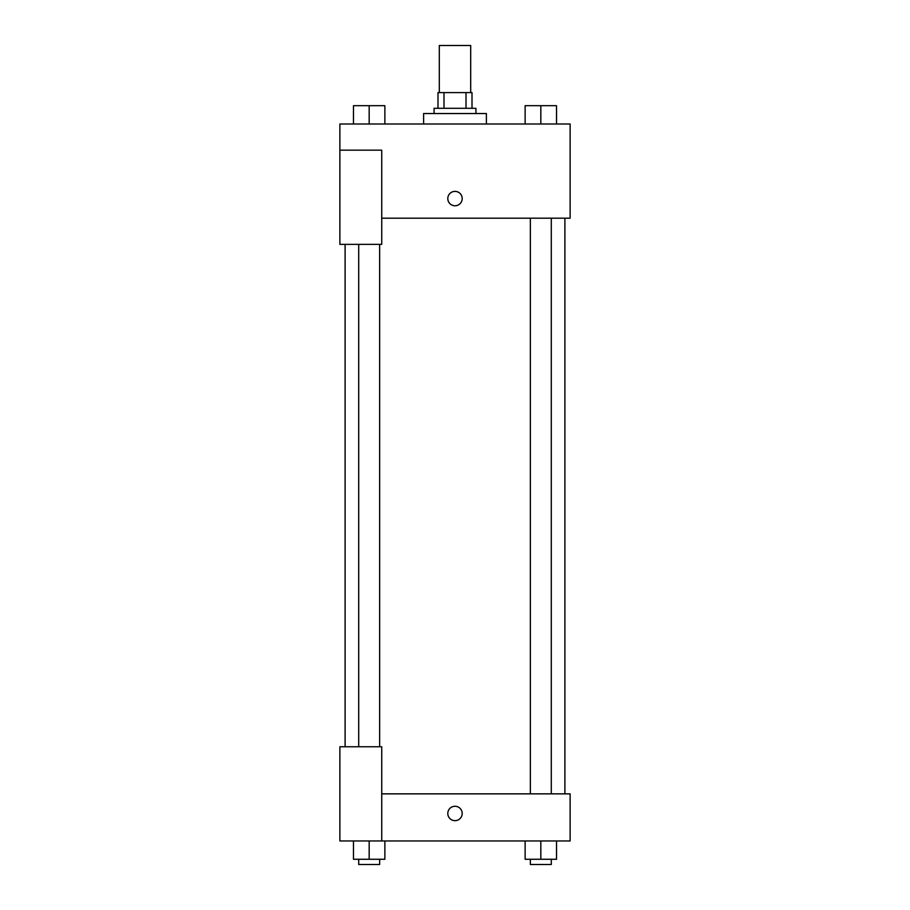 <?xml version="1.0" encoding="UTF-8"?>
<svg xmlns="http://www.w3.org/2000/svg" width="910" height="910" viewBox="0 0 910 910"><rect width="100%" height="100%" fill="white"/><g stroke="black" fill="none" stroke-linecap="round" stroke-linejoin="round"><path stroke-width="1.36" d="M470.697 92.604L470.697 45.5L439.302 45.5L439.302 92.604M443.989 108.301L443.989 92.604L437.994 92.604L437.994 108.301L437.994 92.604M443.989 92.604L472.006 92.604L472.006 108.301M466.011 108.301L466.011 92.604M434.07 113.534L434.07 108.301L475.93 108.301L475.93 113.534M486.395 123.999L486.395 113.534L423.605 113.534L423.605 123.999M339.874 150.161L339.874 244.358L381.734 244.358L381.734 150.161L339.874 150.161L339.874 123.999L570.126 123.999L570.126 218.195L381.734 218.195M447.8 198.573A7.2 7.2 0 0 1 458.594 192.34A7.2 7.2 0 0 1 458.594 204.807A7.2 7.2 0 0 1 447.8 198.573M381.734 793.85L570.126 793.85L570.126 840.954L339.874 840.954L339.874 746.757L381.734 746.757L381.734 840.954M447.8 813.472A7.2 7.2 0 0 1 458.594 807.238A7.2 7.2 0 0 1 458.594 819.705A7.2 7.2 0 0 1 447.8 813.472M525.127 840.954L525.127 859.267L556.522 859.267L556.522 840.954L556.522 859.267M540.824 859.267L540.824 840.954M551.289 859.267L551.289 864.5L530.359 864.5L530.359 859.267M353.478 840.954L353.478 859.267L384.873 859.267L384.873 840.954L384.873 859.267M369.176 859.267L369.176 840.954M379.641 859.267L379.641 864.5L358.711 864.5L358.711 859.267M525.127 123.999L525.127 105.685L556.522 105.685L556.522 123.999L556.522 105.685M540.824 123.999L540.824 105.685M551.289 105.685L530.359 105.685M353.478 123.999L353.478 105.685L384.873 105.685L384.873 123.999L384.873 105.685M369.176 123.999L369.176 105.685M379.641 105.685L358.711 105.685M564.894 793.85L564.894 218.195M345.106 746.757L345.106 244.358M530.359 218.195L530.359 793.85M551.289 218.195L551.289 793.85M379.641 746.757L379.641 244.358M358.711 746.757L358.711 244.358"/></g></svg>
